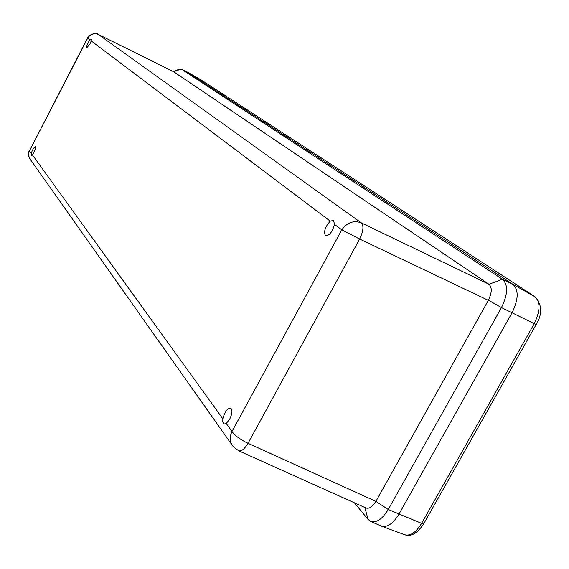 <?xml version="1.0" encoding="UTF-8"?>
<svg xmlns="http://www.w3.org/2000/svg" width="569" height="569" viewBox="0 0 569 569"><rect width="100%" height="100%" fill="white"/><g stroke="black" fill="none" stroke-linecap="round" stroke-linejoin="round"><path stroke-width="0.85" d="M87.534 38.009L29.467 150.828L87.662 38.251L89.881 39.922C87.413 43.464 86.388 46.075 86.808 47.768L89.923 44.133L91.218 40.932L330.248 221.142C325.219 226.647 323.597 231.469 325.383 235.594L325.66 235.765C329.579 235.545 332.531 231.739 334.508 224.357L341.805 229.855C347.154 222.401 353.669 220.075 361.343 222.877L98.401 34.489C93.935 32.76 90.357 34.012 87.662 38.251L87.569 37.945C87.982 34.545 97.797 32.22 98.33 34.446L98.252 34.417M238.589 450.755C241.384 451.537 244.535 449.048 248.034 443.294L359.651 239.044L341.805 229.855L231.988 431.466C235.054 435.783 240.403 439.723 248.034 443.294L375.91 501.381C372.46 506.794 369.153 508.999 365.974 507.996L238.589 450.755L233.141 446.516C229.776 442.042 229.392 437.028 231.988 431.466L226.213 423.471L229.67 419.253C232.308 413.62 232.636 409.908 230.651 408.108C227.294 408.286 224.691 411.849 222.842 418.791L32.326 154.789C34.787 151.254 35.811 148.573 35.399 146.752C34.033 147.222 32.646 149.398 31.252 153.296L29.467 150.828C28.002 153.829 28.258 156.653 30.235 159.292L232.06 444.979M89.881 39.922L91.31 39.14L91.218 40.932M330.248 221.142L333.59 220.367L334.508 224.357M226.213 423.471L224.143 424.012L223.539 423.521L222.785 421.401L222.842 418.791M32.326 154.789L31.231 155.394L31.252 153.296M376.002 501.211L488.351 300.347L359.651 239.044C363.356 231.185 363.925 225.793 361.343 222.877L489.02 284.28L173.602 71.708L98.33 34.446L173.445 71.63M489.02 284.28L502.455 279.258L181.283 69.084L179.562 69.155L173.211 71.509M488.351 300.347L488.451 300.169C491.929 292.751 492.149 287.473 489.105 284.336M354.409 502.804L368.086 519.412L370.639 521.396C376.436 523.181 382.304 519.213 388.243 509.49L501.453 307.587C507.968 294.258 508.302 284.813 502.455 279.258L512.875 284.294L187.628 72.242L512.875 284.287C518.857 289.927 518.565 299.45 512.008 312.872L398.976 514.091C392.98 523.871 387.027 527.847 381.116 526.012L370.639 521.396M187.379 72.114L181.283 69.084L173.573 71.694M535.422 297.032L512.875 284.287C518.864 289.927 518.572 299.45 512.008 312.872L398.976 514.099C393.193 523.58 387.382 527.612 381.536 526.19L380.946 525.941M200.9 79.781L187.571 72.206L201.021 79.852L534.704 296.499C540.578 301.961 540.394 311.072 534.156 323.825L421.608 523.38C416.088 532.392 410.469 536.19 404.758 534.782L381.536 526.19M368.086 519.412L364.821 507.484M536.112 324.586L501.453 307.587L488.451 300.169M375.91 501.381L388.243 509.49L421.608 523.38L423.741 523.764C417.461 533.267 411.138 536.937 404.758 534.782M423.805 523.651L536.09 324.622C542.563 313.924 542.157 304.586 534.86 296.591L201.262 80.009M29.318 150.643C28.23 152.2 28.308 154.761 29.56 158.317M181.162 69.013L187.5 72.171"/></g></svg>
